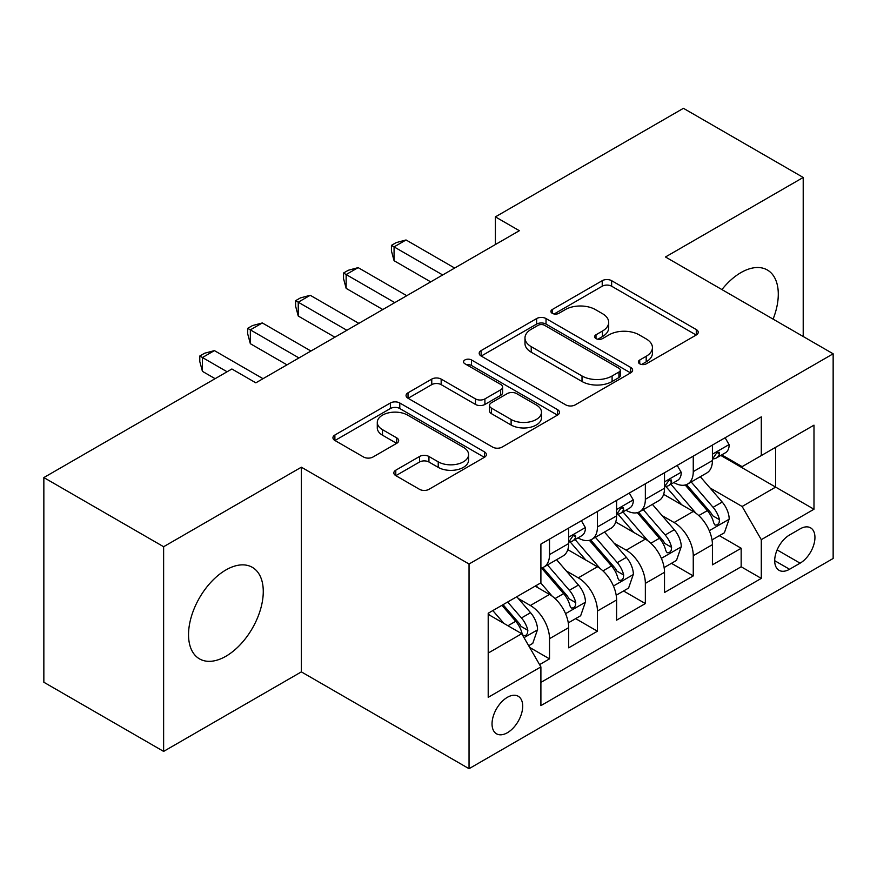 <?xml version="1.0" encoding="UTF-8"?>
<svg xmlns="http://www.w3.org/2000/svg" width="877" height="877" viewBox="0 0 877 877"><rect width="100%" height="100%" fill="white"/><g stroke="black" fill="none" stroke-linecap="round" stroke-linejoin="round"><path stroke-width="1.32" d="M639.728 363.823A4.659 2.686 0 0 0 646.316 363.823L696.283 334.981A6.654 3.837 0 0 0 698.224 332.262A6.654 3.837 0 0 0 696.283 329.555L611.631 280.684A6.654 3.837 0 0 0 602.225 280.684L552.269 309.526A4.659 2.686 0 0 0 550.899 311.423A4.659 2.686 0 0 0 552.269 313.33A4.659 2.686 0 0 0 558.846 313.33L565.314 309.592A21.278 12.289 0 0 1 595.406 309.592L602.466 313.67A21.278 12.289 0 0 1 608.693 322.352A21.278 12.289 0 0 1 602.466 331.046L595.998 334.773A4.659 2.686 0 0 0 594.639 336.68A4.659 2.686 0 0 0 595.998 338.577A4.659 2.686 0 0 0 602.587 338.577L609.044 334.85A21.278 12.289 0 0 1 639.147 334.85L646.196 338.917A21.278 12.289 0 0 1 652.433 347.61A21.278 12.289 0 0 1 646.196 356.292L639.728 360.03A4.659 2.686 0 0 0 638.368 361.927A4.659 2.686 0 0 0 639.728 363.823L639.728 360.03M225.904 656.259A52.85 30.509 120 0 0 260.425 609.679A52.85 30.509 120 0 0 252.324 567.331A52.85 30.509 120 0 0 225.904 569.951A52.85 30.509 120 0 0 191.383 616.52A52.85 30.509 120 0 0 199.485 658.868A52.85 30.509 120 0 0 225.904 656.259M773.097 319.118A52.85 30.509 120 0 0 767.353 269.995A52.85 30.509 120 0 0 740.922 272.604A52.85 30.509 120 0 0 721.924 289.574M507.366 732.733A21.684 12.519 120 0 0 521.53 713.626A21.684 12.519 120 0 0 518.208 696.25A21.684 12.519 120 0 0 507.366 697.325A21.684 12.519 120 0 0 493.203 716.432A21.684 12.519 120 0 0 496.525 733.808A21.684 12.519 120 0 0 507.366 732.733M395.79 470.193A6.654 3.837 0 0 0 393.839 472.9A6.654 3.837 0 0 0 395.79 475.619L419.535 489.333A6.654 3.837 0 0 0 428.941 489.333L484.433 457.29A6.654 3.837 0 0 0 486.373 454.582A6.654 3.837 0 0 0 484.433 451.863L399.78 402.992A6.654 3.837 0 0 0 390.375 402.992L334.882 435.025A6.654 3.837 0 0 0 332.942 437.744A6.654 3.837 0 0 0 334.882 440.462L363.571 457.016A6.654 3.837 0 0 0 372.977 457.016L396.722 443.313A6.654 3.837 0 0 0 398.673 440.594A6.654 3.837 0 0 0 396.722 437.875L382.504 429.664A17.792 10.272 0 0 1 377.285 422.407A17.792 10.272 0 0 1 388.27 412.914A17.792 10.272 0 0 1 407.662 415.139L463.385 447.314A17.792 10.272 0 0 1 468.592 454.582A17.792 10.272 0 0 1 457.619 464.065A17.792 10.272 0 0 1 438.226 461.839L428.941 456.478A6.654 3.837 0 0 0 419.535 456.478L395.79 470.193L395.79 475.619M301.359 467.2L163.626 546.722L43.85 477.57L43.85 682.251L163.626 751.403L301.359 671.881L469.042 768.691L469.042 564.01L301.359 467.2L301.359 671.881M803.211 336.505L803.211 177.461L665.468 256.983L833.15 353.793L469.042 564.01M803.211 177.461L683.435 108.309L495.395 216.871L495.395 244.53M43.85 477.57L231.89 368.998L255.843 382.832L519.348 230.706L495.395 216.871M565.786 404.889A6.654 3.837 0 0 0 575.191 404.889L630.684 372.857A6.654 3.837 0 0 0 632.624 370.138A6.654 3.837 0 0 0 630.684 367.43L546.031 318.559A6.654 3.837 0 0 0 536.625 318.559L481.133 350.592A6.654 3.837 0 0 0 479.193 353.31A6.654 3.837 0 0 0 481.133 356.018L565.786 404.889M466.772 364.832A4.659 2.686 0 0 1 471.497 365.49L471.497 359.954L557.553 409.647A6.654 3.837 0 0 1 559.504 412.354A6.654 3.837 0 0 1 557.553 415.073L502.061 447.106A6.654 3.837 0 0 1 492.655 447.106L408.013 398.246L408.013 392.808A6.654 3.837 0 0 0 406.062 395.527A6.654 3.837 0 0 0 408.013 398.246M408.013 392.808L431.758 379.094A6.654 3.837 0 0 1 441.164 379.094L475.498 398.914A6.654 3.837 0 0 0 484.904 398.914L500.657 389.827A6.654 3.837 0 0 0 502.598 387.108A6.654 3.837 0 0 0 500.657 384.389L464.909 363.758A4.659 2.686 0 0 1 463.549 361.861A4.659 2.686 0 0 1 466.421 359.373A4.659 2.686 0 0 1 471.497 359.954M539.585 664.623L549.528 658.879L529.642 647.401M518.34 598.553L530.366 605.503A27.099 15.643 60 0 1 549.528 638.686L568.691 627.625L568.691 647.818L597.434 631.221L575.641 618.636M566.246 570.894L578.272 577.833A27.099 15.643 60 0 1 597.434 611.028L616.597 599.967L616.597 620.16L645.351 603.562L623.547 590.977M614.152 543.236L626.178 550.175A27.099 15.643 60 0 1 645.351 583.369L664.514 572.308L664.514 592.501L693.258 575.904L693.258 555.711A27.099 15.643 -120 0 0 674.095 522.517L662.058 515.577M671.453 563.319L693.258 575.904M568.691 627.625A27.099 15.643 -120 0 0 549.528 594.431L535.156 586.132M616.597 599.967A27.099 15.643 -120 0 0 597.434 566.772L567.814 549.671M664.514 572.308A27.099 15.643 -120 0 0 645.351 539.114L615.72 522.012M800.098 528.875L789.552 534.97A21.004 12.125 120 0 0 775.827 553.475A21.004 12.125 120 0 0 779.05 570.302A21.004 12.125 120 0 0 789.552 569.261L800.098 563.177A21.004 12.125 120 0 0 813.812 544.672A21.004 12.125 120 0 0 810.589 527.844A21.004 12.125 120 0 0 800.098 528.875M469.042 768.691L833.15 558.474L833.15 353.793M488.204 653.069L521.738 633.709L540.901 666.904L540.901 705.623L761.291 578.392L761.291 539.662L742.128 506.478L709.975 487.908M540.901 666.904L488.204 697.325L488.204 613.242L540.901 582.81L540.901 544.091L761.291 416.86L761.291 455.58L813.988 425.159L813.988 509.241L761.291 539.662M578.02 537.864L578.272 538.007A27.099 15.643 60 0 0 591.822 539.344L610.984 528.283A27.099 15.643 -120 0 0 616.597 515.873L616.597 500.383M625.937 510.206L626.178 510.348A27.099 15.643 60 0 0 639.739 511.686L658.901 500.624A27.099 15.643 -120 0 0 664.514 488.215L664.514 472.725M540.901 682.394L741.164 566.772L741.164 548.246L712.42 564.843L712.42 544.65A27.099 15.643 -120 0 0 693.258 511.455L663.626 494.343M673.843 482.536L674.095 482.69A27.099 15.643 -120 0 0 687.645 484.027A27.099 15.643 -120 0 0 693.258 471.618L693.258 456.128M687.645 484.027L706.807 472.966A27.099 15.643 -120 0 0 712.42 460.557L712.42 445.067M549.528 539.114L549.528 554.604A27.099 15.643 60 0 1 543.915 567.013A27.099 15.643 60 0 1 540.901 568.099M543.915 567.013L563.078 555.941A27.099 15.643 -120 0 0 568.691 543.543L568.691 528.053M597.434 511.455L597.434 526.945A27.099 15.643 60 0 1 591.822 539.344M645.351 483.797L645.351 499.287A27.099 15.643 60 0 1 639.739 511.686M645.351 583.369L645.351 603.562M597.434 611.028L597.434 631.221M549.528 638.686L549.528 658.879M521.738 633.709L488.204 614.349M742.128 506.478L775.663 487.108L775.663 447.281L813.988 425.159M720.795 455.437L813.988 509.241M721.749 454.878L742.128 466.641L761.291 455.58M163.626 546.722L163.626 751.403M719.37 535.661L741.164 548.246M741.164 566.772L761.291 578.392M641.591 364.481L646.196 361.828A21.278 12.289 0 0 0 652.433 353.135L652.433 347.61M608.693 322.352L608.693 327.888A21.278 12.289 0 0 1 602.466 336.571L597.862 339.235M696.195 335.036L611.631 286.209A6.654 3.837 0 0 0 602.225 286.209L554.121 313.988M630.596 372.911L546.031 324.084A6.654 3.837 0 0 0 536.625 324.084L481.221 356.073M618.921 372.045A4.659 2.686 0 0 0 620.291 370.138A4.659 2.686 0 0 0 618.921 368.241L544.628 325.345A4.659 2.686 0 0 0 538.039 325.345L531.221 329.281A21.278 12.289 0 0 0 524.983 337.963A21.278 12.289 0 0 0 531.221 346.656L582.01 375.981A21.278 12.289 0 0 0 612.102 375.981L618.921 372.045L618.921 377.57A4.659 2.686 0 0 0 620.291 375.674L620.291 370.138M524.983 337.963L524.983 343.499A21.278 12.289 0 0 0 531.221 352.192L531.221 346.656M618.921 377.57L612.102 381.506A21.278 12.289 0 0 1 582.01 381.506L531.221 352.192M408.101 398.29L431.758 384.63L431.758 379.094M502.598 387.108L502.598 392.644A6.654 3.837 0 0 1 500.657 395.352L484.904 404.45A6.654 3.837 0 0 1 475.498 404.45L441.164 384.63A6.654 3.837 0 0 0 431.758 384.63M471.497 365.49L557.465 415.128M511.116 419.48A17.792 10.272 0 0 0 530.508 421.716A17.792 10.272 0 0 0 541.482 412.223A17.792 10.272 0 0 0 536.275 404.955L516.641 393.62A6.654 3.837 0 0 0 507.235 393.62L491.482 402.718A6.654 3.837 0 0 0 489.53 405.437A6.654 3.837 0 0 0 491.482 408.145L511.116 419.48L511.116 425.016A17.792 10.272 0 0 0 530.508 427.242A17.792 10.272 0 0 0 541.482 417.759L541.482 412.223M489.53 405.437L489.53 410.962A6.654 3.837 0 0 0 491.482 413.681L491.482 408.145M511.116 425.016L491.482 413.681M468.592 454.582L468.592 460.107A17.792 10.272 0 0 1 457.619 469.601A17.792 10.272 0 0 1 438.226 467.375L428.941 462.015A6.654 3.837 0 0 0 419.535 462.015L395.878 475.674M377.285 422.407L377.285 427.932A17.792 10.272 0 0 0 382.504 435.2L382.504 429.664M396.634 443.356L382.504 435.2M484.345 457.345L399.78 408.529A6.654 3.837 0 0 0 390.375 408.529L334.981 440.506M712.014 539.903L724.402 532.756L729.182 518.921A17.957 10.371 -120 0 0 722.199 502.061L700.306 476.715M695.921 513.209L670.905 484.236M681.681 504.768L667.156 487.963A43.028 24.841 -120 0 0 665.829 486.461M685.2 485.003L707.344 510.633A17.957 10.371 60 0 1 713.746 523.01L715.051 525.137L717.474 524.797L719.096 522.824L719.491 519.688A17.957 10.371 -120 0 0 713.089 507.323L691.197 481.977M686.505 484.586L710.293 512.124A9.143 5.284 60 0 1 712.595 515.709L719.491 519.688M725.115 437.744L729.182 444.792A17.957 10.371 60 0 1 725.465 452.74L716.366 457.991A17.957 10.371 -120 0 0 719.491 453.858L719.118 452.258L716.871 452.707L713.746 457.169A17.957 10.371 60 0 1 712.42 459.723M442.688 274.961L394.069 246.886L406.04 239.969L454.67 268.044M713.023 458.835L713.089 458.835A17.957 10.371 -120 0 0 716.366 457.991M430.717 281.879L394.069 260.71L394.069 246.886L391.427 245.363L396.218 242.6L406.04 239.969M394.069 260.71L391.427 250.899L391.427 245.363M664.108 567.562L676.485 560.414L681.276 546.579A17.957 10.371 -120 0 0 674.281 529.719L652.4 504.374M648.004 540.868L622.988 511.905M633.775 532.427L619.25 515.621A43.028 24.841 -120 0 0 617.923 514.119M637.294 512.661L659.438 538.292A17.957 10.371 60 0 1 665.829 550.668L667.145 552.795L669.568 552.455L671.19 550.482L671.585 547.347A17.957 10.371 -120 0 0 665.183 534.981L643.29 509.636M638.599 512.245L662.387 539.793A9.143 5.284 60 0 1 664.689 543.367L671.585 547.347M616.202 595.22L628.579 588.072L633.369 574.238A17.957 10.371 -120 0 0 626.375 557.377L604.483 532.043M600.098 568.526L575.082 539.563M585.869 560.096L571.344 543.28A43.028 24.841 -120 0 0 570.006 541.778M589.388 540.32L611.521 565.961A17.957 10.371 60 0 1 617.923 578.327L619.228 580.453L621.661 580.114L623.284 578.14L623.679 575.005A17.957 10.371 -120 0 0 617.276 562.639L595.384 537.294M590.681 539.903L614.481 567.452A9.143 5.284 60 0 1 616.783 571.026L623.679 575.005M568.285 622.878L580.673 615.731L585.463 601.896A17.957 10.371 -120 0 0 578.469 585.047L556.577 559.701M552.192 596.185L540.736 582.92M537.952 587.754L536.088 585.595M541.471 567.978L563.615 593.619A17.957 10.371 60 0 1 570.017 605.985L571.322 608.112L573.744 607.772L575.378 605.799L575.761 602.663A17.957 10.371 -120 0 0 569.359 590.298L547.478 564.952M542.775 567.562L566.564 595.11A9.143 5.284 60 0 1 568.877 598.684L575.761 602.663M528.688 645.746L532.756 643.389L537.546 629.565A17.957 10.371 -120 0 0 530.563 612.705L516.772 596.744M503.913 623.415L492.819 610.578M490.046 615.413L488.204 613.275M501.929 605.316L515.709 621.278A17.957 10.371 60 0 1 522.111 633.643L523.416 635.77L525.838 635.43L527.461 633.457L527.855 630.322A17.957 10.371 -120 0 0 521.453 617.956L507.673 602.006M503.036 604.681L518.658 622.769A9.143 5.284 60 0 1 520.96 626.342L527.855 630.322M677.208 465.402L681.276 472.451A17.957 10.371 60 0 1 677.559 480.399L668.46 485.65A17.957 10.371 -120 0 0 671.585 481.517L671.201 479.916L668.965 480.366L665.829 484.838A17.957 10.371 60 0 1 664.514 487.393M394.782 302.62L346.152 274.545L358.134 267.628L406.764 295.702M665.106 486.494L665.183 486.494A17.957 10.371 -120 0 0 668.46 485.65M382.81 309.537L346.152 288.38L346.152 274.545L343.521 273.021L348.312 270.259L358.134 267.628M346.152 288.38L343.521 278.557L343.521 273.021M629.302 493.06L633.369 500.109A17.957 10.371 60 0 1 629.653 508.057L620.543 513.308A17.957 10.371 -120 0 0 623.679 509.175L623.295 507.586L621.048 508.024L617.923 512.497A17.957 10.371 60 0 1 616.597 515.051M346.875 330.278L298.246 302.203L310.228 295.286L358.846 323.361M617.2 514.152L617.276 514.152A17.957 10.371 -120 0 0 620.543 513.308M334.893 337.196L298.246 316.038L298.246 302.203L295.615 300.679L300.405 297.917L310.228 295.286M298.246 316.038L295.615 306.216L295.615 300.679M581.385 520.719L585.463 527.768A17.957 10.371 60 0 1 581.747 535.715L572.637 540.966A17.957 10.371 -120 0 0 575.761 536.834L575.389 535.244L573.141 535.694L570.017 540.155A17.957 10.371 60 0 1 568.691 542.71M298.969 357.937L250.34 329.862L262.311 322.944L310.94 351.019M569.294 541.811L569.359 541.811A17.957 10.371 -120 0 0 572.637 540.966M286.987 364.854L250.34 343.696L250.34 329.862L247.698 328.338L252.488 325.575L262.311 322.944M250.34 343.696L247.698 333.874L247.698 328.338M227.099 371.771L202.434 357.52L214.405 350.614L263.034 378.689M215.128 378.689L202.434 371.355L202.434 357.52L199.792 356.007L204.582 353.234L214.405 350.614M202.434 371.355L199.792 361.532L199.792 356.007M530.366 605.503L549.528 594.431M578.272 577.833L597.434 566.772M626.178 550.175L645.351 539.114M674.095 522.517L693.258 511.455M693.258 471.618L712.42 460.557M549.528 554.604L568.691 543.543M597.434 526.945L616.597 515.873M645.351 499.287L664.514 488.215M693.258 555.711L712.42 544.65M777.121 549.912L800.098 563.177M774.698 560.688L789.552 569.261M646.196 361.828L646.196 356.292M595.998 338.577L595.998 334.773M602.466 336.571L602.466 331.046M552.269 313.33L552.269 309.526M602.225 286.209L602.225 280.684M611.631 286.209L611.631 280.684M696.283 334.981L696.283 329.555M481.133 356.018L481.133 350.592M536.625 324.084L536.625 318.559M546.031 324.084L546.031 318.559M630.684 372.857L630.684 367.43M582.01 381.506L582.01 375.981M612.102 381.506L612.102 375.981M441.164 384.63L441.164 379.094M475.498 404.45L475.498 398.914M484.904 404.45L484.904 398.914M500.657 395.352L500.657 389.827M557.553 415.073L557.553 409.647M419.535 462.015L419.535 456.478M428.941 462.015L428.941 456.478M438.226 467.375L438.226 461.839M396.722 443.313L396.722 437.875M334.882 440.462L334.882 435.025M390.375 408.529L390.375 402.992M399.78 408.529L399.78 402.992M484.433 457.29L484.433 451.863M709.274 530.695L729.072 519.272M713.089 507.323L722.199 502.061M698.783 515.577L707.344 510.633M729.072 444.584L712.42 454.198M717.178 452.521L719.491 453.858M661.368 558.353L681.155 546.93M665.183 534.981L674.281 529.719M650.866 543.236L659.438 538.292M613.462 586.011L633.249 574.588M617.276 562.639L626.375 557.377M602.959 570.905L611.521 565.961M565.555 613.67L585.343 602.247M569.359 590.298L578.469 585.047M555.053 598.563L563.615 593.619M524.018 637.656L537.437 629.905M521.453 617.956L530.563 612.705M507.958 625.75L515.709 621.278M681.155 472.243L664.514 481.857M669.261 480.179L671.585 481.517M633.249 499.901L616.597 509.515M621.354 507.838L623.679 509.175M585.343 527.559L568.691 537.173M573.448 535.496L575.761 536.834"/></g></svg>
